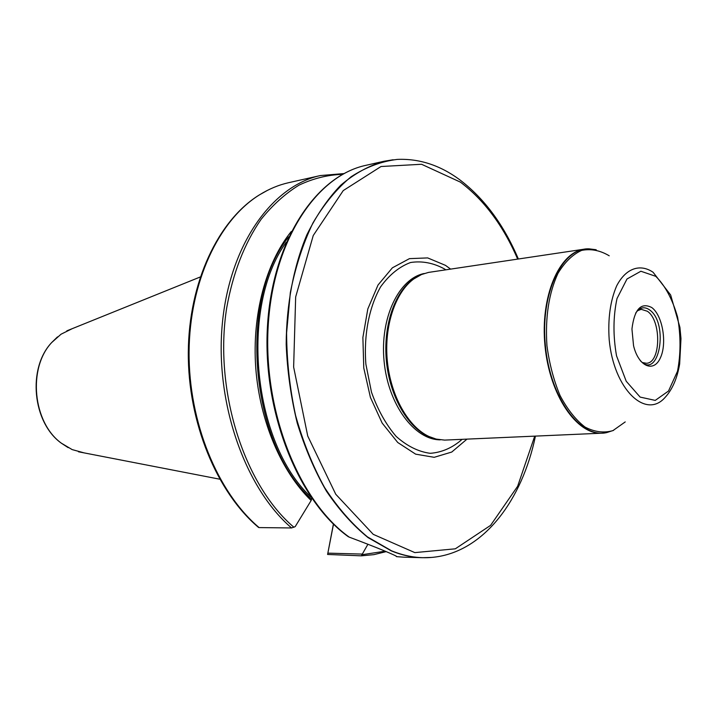 <?xml version="1.0" encoding="UTF-8"?>
<svg xmlns="http://www.w3.org/2000/svg" width="717" height="717" viewBox="0 0 717 717"><rect width="100%" height="100%" fill="white"/><g stroke="black" fill="none" stroke-linecap="round" stroke-linejoin="round"><path stroke-width="1.08" d="M605.005 432.889L602.101 433.176C576.791 434.95 549.598 395.237 544.992 345.809C540.08 296.417 559.188 252.241 584.373 249.149L587.268 248.88M602.101 433.176L444.603 440.104L436.187 439.091L428.99 436.51C408.206 426.866 390.657 395.838 387.323 361.001C383.945 326.172 395.246 292.366 413.808 278.931L421.515 274.521L428.452 272.424L584.373 249.149M333.405 524.064L327.597 554.465L333.495 524.154M367.938 544.23L361.323 555.836L327.597 554.465M257.726 526.744L259.097 527.587C217.654 492.606 188.616 422.403 189.073 352.119C189.521 281.808 218.918 220.047 259.384 194.916C268.857 189.01 278.635 184.932 288.745 182.665L320.365 175.557L343.909 173.595M259.097 527.587L291.568 527.954L295.198 526.637L311.151 500.511L311.85 498.387M311.151 500.511C281.369 471.696 259.697 421.076 255.754 367.821C251.918 314.548 266.061 262.592 291.281 231.474M347.906 536.433L349.26 537.15C376.174 547.205 398.276 556.347 396.6 556.643L403.779 557.172L396.591 556.652L395.694 555.809M431.464 557.441L422.268 557.701C412.006 557.414 401.69 555.137 391.303 550.871L368.072 537.616C353.033 525.418 339.15 509.921 326.423 491.145C314.646 470.693 304.922 448.035 297.25 423.147C290.977 397.424 287.284 371.128 286.182 344.268C286.433 304.241 293.665 266.491 306.804 234.943C316.529 215.181 327.884 198.564 340.88 185.085C354.539 173.595 368.941 165.654 384.07 161.253L393.149 159.757M637.494 310.766L641.168 309.323L647.326 311.241C661.63 320.481 660.94 363.268 646.358 363.268L642.486 362.551M635.656 313.123C639.672 307.378 644.287 306.276 649.477 309.825C669.212 323.197 659.093 381.032 640.227 360.588M651.744 307.53C640.971 302.063 634.375 309.224 631.946 329.031L633.55 345.684C638.506 366.62 653.779 373.037 660.393 357.837C667.312 343.237 662.544 315.283 651.744 307.53M466.973 439.136L451.755 452.042L434.179 457.312L415.645 454.157L397.738 442.497L382.152 423.057L370.42 397.424L363.77 367.946L362.883 337.465L367.821 308.928L378.02 285.016L392.369 267.826L409.452 258.64L427.673 257.914L445.49 265.362L450.59 269.099M433.884 438.437L427.861 436.178C407.175 426.579 389.716 395.73 386.409 361.09C383.048 326.459 394.287 292.85 412.768 279.469L418.244 276.099M361.861 554.08L327.902 553.139M84.185 452.902L72.166 449.595L61.429 443.223C32.785 422.734 27.524 368.099 51.723 342.52L61.044 334.212L72.22 328.673M291.568 527.954C244.981 488.107 214.777 402.443 222.333 323.618C229.736 244.694 272.2 185.828 320.365 175.557M385.092 551.221L362.013 554.716M311.438 499.086C249.982 444.361 237.542 299.787 288.664 236.879M310.82 496.899C252.59 442.855 239.442 306.383 286.28 242.221M349.251 537.15C299.276 501.568 263.184 412.185 268.149 326.593C272.881 240.903 316.278 175.728 366.028 165.304L384.07 161.253M258.873 527.551C217.43 492.588 188.401 422.421 188.849 352.181C189.297 281.898 218.685 220.164 259.142 195.042L267.602 190.283M293.943 527.273C243.995 485.051 213.621 389.842 226.733 307.692C233.025 272.801 244.479 243.359 261.087 219.348C272.693 204.937 285.384 193.509 299.159 185.067C313.329 178.408 327.786 174.831 342.547 174.339M535.438 436.115C522.254 499.65 484.567 550.441 435.649 556.984C421.238 558.964 406.557 556.921 391.625 550.844L367.48 536.908C351.877 523.966 337.573 507.502 324.559 487.506C312.612 465.745 302.95 441.717 295.583 415.412C289.749 388.291 286.755 360.803 286.594 332.939L290.331 292.608C295.44 266.912 302.986 243.681 312.97 222.906C324.129 203.96 336.856 188.571 351.133 176.749C365.993 167.133 381.399 161.352 397.343 159.398C419.149 158.502 439.781 165.161 459.23 179.384C484.02 198.071 503.728 224.609 518.364 258.989M534.721 436.151L517.638 486.278L490.58 525.373L455.331 548.81L414.82 552.61L373.234 534.344L335.744 494.237L307.736 436.035L293.638 367.059L295.664 296.946L313.239 235.526L343.246 190.579L381.032 166.514L421.569 164.274L460.35 182.1C484.199 200.115 503.298 225.783 517.656 259.097M462.107 439.351C452.472 447.802 441.842 452.454 430.218 453.314C418.387 451.737 407.023 446.091 396.125 436.375C385.943 424.473 377.734 409.739 371.487 392.19L365.876 364.155C363.653 334.973 369.076 307.1 380.664 286.755C389.34 274.799 399.297 266.715 410.545 262.512C422.08 260.737 433.427 262.906 444.576 269.009L445.777 269.816M440.274 439.844C414.381 439.871 388.121 404.612 384.097 361.314C379.786 318.043 398.822 278.429 424.24 273.5M613.6 430.343L606.752 432.584C580.51 438.885 550.262 398.311 545.404 345.773C540.143 293.271 562.092 247.67 589.051 248.844L596.203 249.74M625.224 421.919L612.91 430.63C603.813 433.22 594.501 432.019 584.982 427.027C575.679 419.83 567.389 409.362 560.102 395.632C553.73 380.395 549.347 363.725 546.937 345.621C545.108 317.38 548.792 293.289 557.978 273.338C564.763 262.135 572.641 254.49 581.604 250.403C590.871 248.548 600.066 250.341 609.217 255.79M665.125 397.388C645.685 419.857 613.644 389.053 609.19 339.625C607.792 318.733 610.275 300.835 616.638 285.931C625.735 268.283 639.994 263.363 653.07 272.245L670.655 294.992L679.913 327.302L680.98 338.621L679.662 363.922C677.224 378.316 672.376 389.474 665.125 397.388M655.786 276.332L640.881 271.241L626.981 279.003L617.005 298.559C613.143 316.52 612.981 335.601 616.53 355.82L626.228 381.256L640.138 397.093L655.239 400.4L668.513 391.025L677.502 371.245C680.809 354.073 680.845 336.058 677.619 317.201C672.537 299.428 665.259 285.805 655.786 276.332M82.984 452.66L79.309 451.952M68.169 447.641L61.286 443.142C32.686 422.689 27.434 368.162 51.597 342.627L57.494 336.891M67.613 330.537L71.082 329.139M361.323 555.836L373.898 554.644L386.113 551.642M403.779 557.172L422.268 557.701M258.559 527.452C216.821 492.364 187.845 422.376 188.302 352.325C188.768 282.247 218.192 220.442 259.142 195.042L259.384 194.916M348.328 536.737C298.173 500.807 262.386 411.621 267.459 326.378C272.317 241.046 315.794 175.889 366.028 165.304M427.861 436.178L428.99 436.51M412.768 279.469L413.808 278.931M61.429 443.223L61.286 443.142C32.489 422.519 27.264 368.368 51.597 342.627L51.723 342.52M78.476 451.791L219.68 479.18M66.824 330.851L200.204 277.004"/></g></svg>
